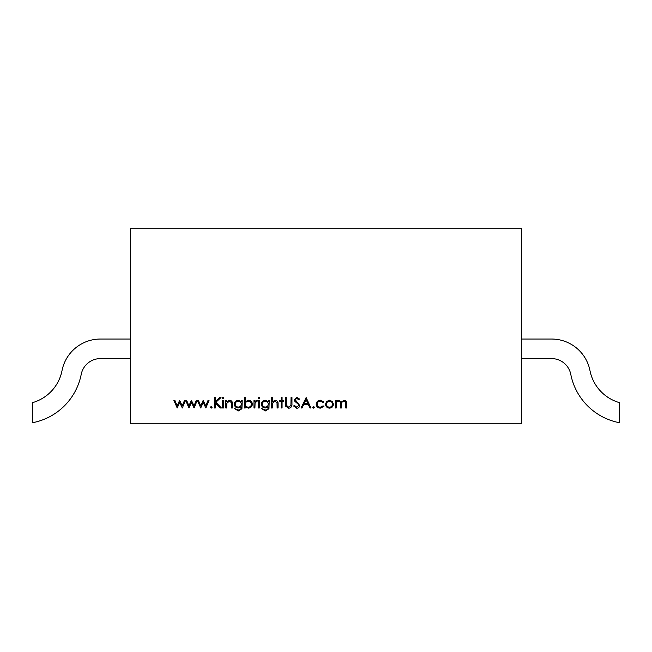 <?xml version="1.0" encoding="UTF-8"?>
<svg xmlns="http://www.w3.org/2000/svg" width="652" height="652" viewBox="0 0 652 652"><rect width="100%" height="100%" fill="white"/><g stroke="black" fill="none" stroke-linecap="round" stroke-linejoin="round"><path stroke-width="0.98" d="M325.535 404.199L326.579 401.493L329.48 400.23L332.381 401.493L333.425 404.199C333.205 406.612 331.884 407.924 329.48 408.128C327.068 407.924 325.755 406.62 325.535 404.199M313.563 408.128L312.691 407.255L313.563 406.383L314.435 407.255L313.563 408.128M299.716 405.438C299.504 407.182 298.51 408.128 296.741 408.258L293.571 405.976L294.451 405.446L296.741 407.19L298.787 405.422L298.412 404.395L294.818 401.314L294.239 399.725L296.807 397.288L299.586 399.057L298.738 399.7L296.701 398.364L295.169 399.684L299.716 405.438M279.789 400.369L281.126 400.369L281.126 397.288L282.063 397.288L282.063 400.369L283.4 400.369L283.4 401.306L282.063 401.306L282.063 407.989L281.126 407.989L281.126 401.306L279.789 401.306L279.789 400.369M265.274 400.23L268.29 401.697L268.29 400.369L269.227 400.369L268.95 408.755L265.364 410.931L261.468 408.527L265.274 409.994C267.312 409.961 268.322 408.934 268.29 406.921L265.242 407.989C262.87 407.793 261.566 406.514 261.338 404.15C261.574 401.771 262.886 400.467 265.274 400.23M258.86 398.763L257.988 397.964L258.86 397.158L259.732 397.964L258.86 398.763M245.282 406.579L245.282 407.989L244.353 407.989L244.353 397.288L245.282 397.288L245.282 401.754L248.396 400.23C250.816 400.458 252.145 401.779 252.373 404.191C252.128 406.603 250.792 407.916 248.363 408.128L245.282 406.579M226.692 407.989L225.763 407.989L225.763 400.369L226.692 400.369L226.692 401.746L229.594 400.23C231.696 400.572 232.642 401.86 232.446 404.101L232.446 407.989L231.509 407.989L231.403 402.667L229.431 401.167L226.839 403.189L226.692 407.989M223.017 398.763L222.145 397.964L223.017 397.158L223.889 397.964L223.017 398.763M211.248 408.128L210.376 407.255L211.248 406.383L212.12 407.255L211.248 408.128M188.966 407.989L185.633 400.369L186.643 400.369L188.909 405.854L191.403 400.369L193.994 405.854L196.285 400.369L197.271 400.369L194.084 407.989L191.452 402.504L188.966 407.989M521.6 228.2L521.6 423.8L130.4 423.8L130.4 228.2L521.6 228.2M177.197 407.989L173.864 400.369L174.875 400.369L177.14 405.854L179.634 400.369L182.226 405.854L184.516 400.369L185.502 400.369L182.315 407.989L179.683 402.504L177.197 407.989M200.734 407.989L197.409 400.369L198.412 400.369L200.686 405.854L203.171 400.369L205.763 405.854L208.053 400.369L209.039 400.369L205.853 407.989L203.22 402.504L200.734 407.989M215.331 407.989L214.394 407.989L214.394 397.557L215.331 397.557L215.331 401.534L219.675 397.557L221.012 397.557L215.885 402.243L221.411 407.989L220.164 407.989L215.331 402.96L215.331 407.989M223.489 407.989L222.552 407.989L222.552 400.369L223.489 400.369L223.489 407.989M238.257 400.23L241.273 401.697L241.273 400.369L242.21 400.369L241.933 408.755L238.347 410.931L234.451 408.527L238.257 409.994C240.295 409.961 241.305 408.934 241.273 406.921L238.225 407.989C235.853 407.793 234.549 406.514 234.321 404.15C234.557 401.771 235.869 400.467 238.257 400.23M254.916 407.989L253.978 407.989L253.978 400.369L254.916 400.369L254.916 401.493L256.774 400.23L257.589 400.491L257.075 401.306L255.079 402.814L254.916 407.989M259.325 407.989L258.396 407.989L258.396 400.369L259.325 400.369L259.325 407.989M272.3 407.989L271.362 407.989L271.362 397.288L272.3 397.288L272.3 401.803L275.201 400.23C277.304 400.572 278.249 401.86 278.054 404.101L278.054 407.989L277.116 407.989L277.01 402.667L275.038 401.167L272.446 403.189L272.3 407.989M285.462 406.057L285.274 397.557L286.212 397.557L286.252 405.194L288.665 407.19L290.922 405.43L291.028 397.557L291.966 397.557L291.966 403.857C292.161 406.383 291.085 407.85 288.722 408.258L285.462 406.057M301.053 407.989L306.138 397.557L310.955 407.989L309.936 407.989L308.396 404.647L303.661 404.647L302.08 407.989L301.053 407.989M316.171 404.24C316.456 401.722 317.874 400.385 320.434 400.23L323.93 402.023L323.139 402.504L320.368 401.167C318.429 401.265 317.345 402.26 317.108 404.158C317.337 406.074 318.42 407.084 320.377 407.19L323.139 405.854L323.93 406.367L320.36 408.128C317.858 407.989 316.456 406.701 316.171 404.24M336.228 407.989L335.299 407.989L335.299 400.369L336.228 400.369L336.228 401.689L337.288 400.621L338.861 400.23L341.289 402.072L344.085 400.23C346 400.581 346.864 401.787 346.66 403.865L346.66 407.989L345.731 407.989L345.731 403.857C345.943 402.308 345.34 401.42 343.922 401.167C342.007 401.624 341.183 402.912 341.444 405.022L341.444 407.989L340.515 407.989L340.515 404.118C340.768 402.471 340.165 401.493 338.698 401.167C336.856 401.575 336.033 402.781 336.228 404.786L336.228 407.989M521.6 339.04L551.592 339.04A39.12 39.12 0 0 1 589.97 370.589A41.728 41.728 0 0 0 619.4 402.618L619.4 422.708A61.288 61.288 0 0 1 570.785 374.37A19.56 19.56 0 0 0 551.592 358.6L521.6 358.6M130.4 339.04L100.408 339.04A39.12 39.12 0 0 0 62.03 370.589A41.728 41.728 0 0 1 32.6 402.618L32.6 422.708A61.288 61.288 0 0 0 81.215 374.37A19.56 19.56 0 0 1 100.408 358.6L130.4 358.6M241.273 404.134C241.134 402.317 240.156 401.33 238.33 401.167C236.464 401.322 235.437 402.333 235.258 404.191C235.429 406.009 236.431 406.962 238.273 407.052C240.14 406.962 241.142 405.992 241.273 404.134M245.282 404.167C245.454 406.033 246.48 407.044 248.355 407.19C250.213 407.035 251.24 406.033 251.436 404.191C251.24 402.349 250.213 401.347 248.371 401.167C246.497 401.314 245.462 402.308 245.282 404.167M268.29 404.134C268.151 402.317 267.173 401.33 265.348 401.167C263.481 401.322 262.454 402.333 262.275 404.191C262.438 406.009 263.449 406.962 265.291 407.052C267.157 406.962 268.159 405.992 268.29 404.134M307.899 403.58L306.065 399.594L304.174 403.58L307.899 403.58M332.487 404.207C332.316 402.365 331.314 401.355 329.48 401.167C327.638 401.355 326.636 402.365 326.465 404.207C326.636 406.041 327.638 407.035 329.48 407.19C331.314 407.035 332.316 406.041 332.487 404.207"/></g></svg>
